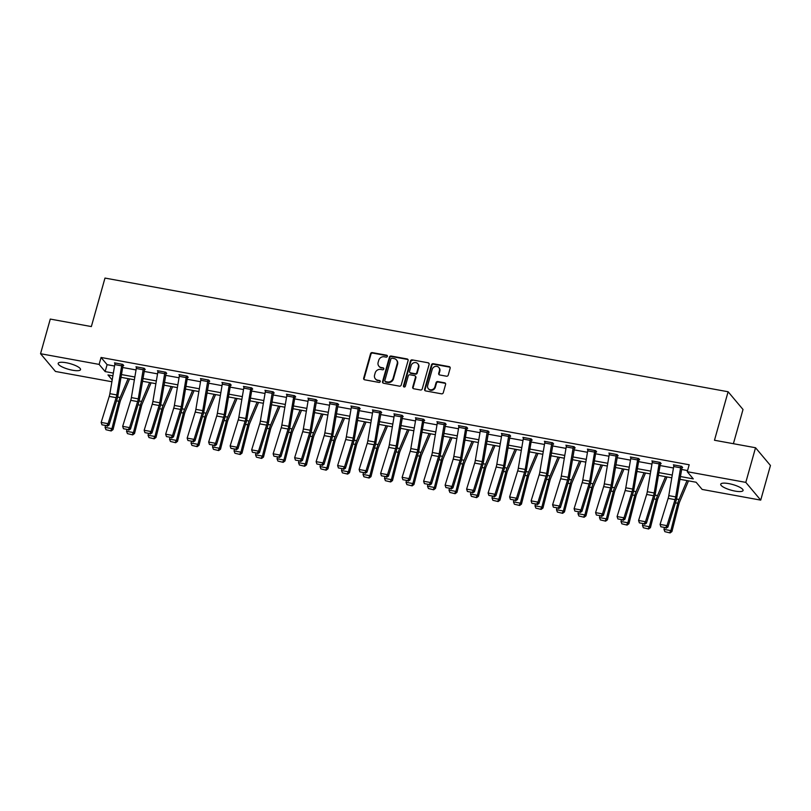 <?xml version="1.0" encoding="UTF-8"?>
<svg xmlns="http://www.w3.org/2000/svg" width="811" height="811" viewBox="0 0 811 811"><rect width="100%" height="100%" fill="white"/><g stroke="black" fill="none" stroke-linecap="round" stroke-linejoin="round"><path stroke-width="1.22" d="M387.344 356.343A1.024 0.923 -40 0 0 386.665 355.218L372.29 352.603A1.46 1.328 -40 0 0 370.556 353.708L363.673 378.19A1.46 1.328 -40 0 0 364.646 379.801L379.021 382.417A1.024 0.923 -40 0 0 380.065 380.815A1.024 0.923 -40 0 0 379.548 380.521L377.693 380.177A4.673 4.237 -40 0 1 374.591 375.037L375.158 372.999A4.673 4.237 -40 0 1 380.714 369.431L382.569 369.775A1.024 0.923 -40 0 0 383.623 368.164A1.024 0.923 -40 0 0 383.106 367.87L381.251 367.525A4.673 4.237 -40 0 1 378.139 362.385L378.717 360.348A4.673 4.237 -40 0 1 384.272 356.789L386.127 357.124A1.024 0.923 -40 0 0 387.344 356.343M387.334 355.796A1.024 0.923 -40 0 0 387.07 355.705L372.695 353.079A1.46 1.328 -40 0 0 370.962 354.194L364.078 378.676A1.46 1.328 -40 0 0 364.139 379.589M380.227 381.089A1.024 0.923 -40 0 0 379.953 380.998L377.693 380.177M383.775 368.437A1.024 0.923 -40 0 0 383.512 368.346L381.251 367.525M735.04 491.091A11.607 2.93 15.7 0 1 720.726 484.208A11.607 2.93 15.7 0 1 728.754 483.609A11.607 2.93 15.7 0 1 743.069 490.493A11.607 2.93 15.7 0 1 735.04 491.091M72.503 370.221A11.607 2.93 15.7 0 1 58.189 363.338A11.607 2.93 15.7 0 1 66.218 362.74A11.607 2.93 15.7 0 1 80.532 369.623A11.607 2.93 15.7 0 1 72.503 370.221M446.496 376.213A1.46 1.328 -40 0 0 448.23 375.098L450.156 368.235A1.46 1.328 -40 0 0 449.182 366.623L433.226 363.713A1.46 1.328 -40 0 0 431.493 364.828L424.609 389.31A1.46 1.328 -40 0 0 425.582 390.912L441.539 393.832A1.46 1.328 -40 0 0 443.272 392.717L445.604 384.414A1.46 1.328 -40 0 0 444.641 382.812L437.808 381.565A1.46 1.328 -40 0 0 436.075 382.68L434.919 386.796A3.903 3.538 -40 0 1 428.309 388.641A3.903 3.538 -40 0 1 427.681 385.468L432.212 369.36A3.903 3.538 -40 0 1 438.822 367.505A3.903 3.538 -40 0 1 439.45 370.678L438.69 373.364A1.46 1.328 -40 0 0 439.663 374.966L446.496 376.213M111.898 381.748L55.462 371.458L40.55 353.718L50.282 319.078L91.349 326.569L104.984 278.072L728.106 391.754L714.481 440.251L755.538 447.743L745.806 482.383L760.718 500.123L702.154 489.438L696.102 482.241L679.922 479.291M40.55 353.718L99.114 364.403L105.156 371.59L113.358 373.09M680.388 476.533L693.283 478.885L687.241 471.698L689.188 464.764L101.061 357.469L99.114 364.403M687.241 471.698L745.806 482.383M408.095 360.56A1.46 1.328 -40 0 0 407.122 358.949L391.166 356.039A1.46 1.328 -40 0 0 389.422 357.154L382.549 381.636A1.46 1.328 -40 0 0 383.512 383.238L399.478 386.158A1.46 1.328 -40 0 0 401.212 385.043L408.095 360.56M412.191 359.881L428.157 362.791A1.46 1.328 -40 0 1 429.12 364.392L422.247 388.875A1.46 1.328 -40 0 1 420.503 389.99L413.681 388.743A1.46 1.328 -40 0 1 412.708 387.141L415.496 377.206A1.46 1.328 -40 0 0 414.533 375.605L410.001 374.773A1.46 1.328 -40 0 0 408.257 375.888L405.358 386.229A1.024 0.923 -40 0 1 403.625 386.705A1.024 0.923 -40 0 1 403.462 385.884L410.457 360.986A1.46 1.328 -40 0 1 412.191 359.881L428.157 362.791M733.397 443.698L743.018 409.494L728.106 391.754M101.061 357.469L107.103 364.666L114.544 366.025M122.664 367.505L136.045 369.938M144.165 371.428L157.537 373.861M165.657 375.341L179.038 377.784M187.159 379.264L200.53 381.707M208.65 383.187L222.032 385.63M230.152 387.111L243.523 389.554M251.643 391.034L265.025 393.477M273.145 394.957L286.516 397.39M294.636 398.88L308.018 401.313M316.138 402.793L329.509 405.236M337.629 406.716L351.011 409.16M359.131 410.64L372.502 413.083M380.623 414.563L394.004 417.006M402.124 418.486L415.496 420.929M423.616 422.409L436.997 424.842M445.117 426.333L458.489 428.766M466.609 430.246L479.99 432.689M488.11 434.169L501.482 436.612M509.602 438.092L522.983 440.535M531.104 442.015L544.475 444.458M552.595 445.938L565.977 448.382M574.097 449.862L587.468 452.295M595.588 453.785L608.97 456.218M617.09 457.698L630.461 460.141M638.581 461.621L651.963 464.064M660.083 465.544L673.454 467.988M681.575 469.468L687.556 470.562M122.035 364.24L122.025 364.271A5.211 1.754 100.3 0 0 121.68 365.842L116.774 394.937A7.441 2.504 -79.7 0 1 116.125 397.664L108.066 423.687L108.998 425.136L117.058 399.113A11.161 3.761 100.3 0 0 118.031 395.008L122.937 365.913L123.728 365.568L122.725 364.362L114.452 362.862L115.01 363.51M144.54 369.36L145.23 369.492L144.216 368.285L135.954 366.775L136.501 367.434M166.032 373.283L166.721 373.405L165.718 372.208L157.446 370.698L158.003 371.357M186.52 376.01L186.52 376.03A5.211 1.754 100.3 0 0 186.165 377.602L181.258 406.696A7.441 2.504 -79.7 0 1 180.62 409.433L172.55 435.456L173.483 436.896L181.552 410.883A11.161 3.761 100.3 0 0 182.516 406.777L187.422 377.683L188.223 377.328L187.209 376.132L178.947 374.621L179.495 375.28M209.025 381.129L209.714 381.251L208.711 380.055L200.439 378.544L200.996 379.203M222.63 382.589L229.513 383.877A5.211 1.754 100.3 0 0 229.158 385.448L224.252 414.543A7.441 2.504 -79.7 0 1 223.613 417.28L215.544 443.303L216.476 444.742L224.546 418.719A11.161 3.761 100.3 0 0 225.509 414.624L230.415 385.519L231.216 385.174L230.202 383.978L221.94 382.468L222.488 383.116M251.015 387.77L251.004 387.8A5.211 1.754 100.3 0 0 250.66 389.371L245.753 418.466A7.441 2.504 -79.7 0 1 245.104 421.203L237.045 447.216L237.978 448.665L246.037 422.643A11.161 3.761 100.3 0 0 247.01 418.547L251.917 389.442L252.708 389.098L251.704 387.901L243.432 386.391L243.989 387.04M273.52 392.889L274.209 393.021L273.195 391.814L264.933 390.314L265.481 390.963M294.008 395.616L293.998 395.646A5.211 1.754 100.3 0 0 293.653 397.208L288.746 426.312A7.441 2.504 -79.7 0 1 288.098 429.039L280.038 455.062L280.971 456.512L289.03 430.489A11.161 3.761 100.3 0 0 290.003 426.383L294.91 397.289L295.701 396.944L294.697 395.738L286.425 394.227L286.982 394.886M316.513 400.735L317.202 400.857L316.189 399.661L307.927 398.15L308.474 398.809M338.005 404.659L338.694 404.78L337.69 403.584L329.418 402.074L329.976 402.732M359.506 408.582L360.196 408.703L359.182 407.507L350.92 405.997L351.467 406.656M380.998 412.505L381.687 412.627L380.683 411.43L372.411 409.92L372.969 410.569M402.499 416.418L403.189 416.55L402.175 415.354L393.913 413.843L394.46 414.492M422.987 419.145L422.977 419.175A5.211 1.754 100.3 0 0 422.632 420.737L417.726 449.841A7.441 2.504 -79.7 0 1 417.077 452.568L409.018 478.591L409.95 480.041L418.01 454.018A11.161 3.761 100.3 0 0 418.983 449.912L423.889 420.818L424.68 420.473L423.677 419.267L415.404 417.766L415.962 418.415M445.492 424.265L446.182 424.396L445.168 423.19L436.906 421.679L437.453 422.338M459.087 425.734L465.97 427.012A5.211 1.754 100.3 0 0 465.626 428.583L460.719 457.678A7.441 2.504 -79.7 0 1 460.07 460.415L452.011 486.438L452.943 487.887L461.003 461.864A11.161 3.761 100.3 0 0 461.976 457.759L466.883 428.664L467.673 428.309L466.67 427.113L458.397 425.603L458.955 426.262M488.486 432.111L489.175 432.233L488.161 431.036L479.899 429.526L480.447 430.185M509.977 436.034L510.666 436.156L509.663 434.96L501.391 433.449L501.948 434.108M530.475 438.751L530.465 438.781A5.211 1.754 100.3 0 0 530.11 440.353L525.204 469.447A7.441 2.504 -79.7 0 1 524.565 472.184L516.495 498.207L517.438 499.647L525.498 473.624A11.161 3.761 100.3 0 0 526.471 469.528L531.367 440.424L532.168 440.079L531.154 438.883L522.892 437.372L523.44 438.021M552.97 443.87L553.66 444.002L552.656 442.806L544.384 441.296L544.941 441.944M574.472 447.794L575.161 447.925L574.147 446.719L565.885 445.219L566.433 445.868M594.96 450.521L594.95 450.551A5.211 1.754 100.3 0 0 594.605 452.112L589.698 481.217A7.441 2.504 -79.7 0 1 589.05 483.944L580.99 509.967L581.923 511.417L589.982 485.394A11.161 3.761 100.3 0 0 590.955 481.288L595.862 452.193L596.653 451.849L595.649 450.642L587.377 449.132L587.934 449.791M617.465 455.64L618.154 455.762L617.141 454.565L608.879 453.055L609.426 453.714M631.059 457.11L637.943 458.387A5.211 1.754 100.3 0 0 637.598 459.959L632.692 489.053A7.441 2.504 -79.7 0 1 632.043 491.79L623.983 517.813L624.916 519.253L632.975 493.24A11.161 3.761 100.3 0 0 633.949 489.134L638.855 460.04L639.646 459.685L638.642 458.489L630.37 456.978L630.928 457.637M659.455 462.28L659.444 462.311A5.211 1.754 100.3 0 0 659.09 463.882L654.183 492.976A7.441 2.504 -79.7 0 1 653.544 495.714L645.475 521.737L646.418 523.176L654.477 497.153A11.161 3.761 100.3 0 0 655.45 493.058L660.347 463.963L661.147 463.608L660.134 462.412L651.872 460.901L652.419 461.56M681.95 467.41L682.639 467.531L681.635 466.335L673.363 464.825L673.921 465.473M755.538 447.743L770.45 465.484L760.718 500.123M112.891 375.848L107.985 374.946L112.192 379.964M671.802 477.811L658.431 475.368M650.3 473.888L636.929 471.444M628.809 469.964L615.437 467.521M607.307 466.041L593.936 463.608M585.816 462.118L572.444 459.685M564.314 458.205L550.943 455.762M542.823 454.282L529.451 451.839M521.321 450.358L507.95 447.915M499.829 446.435L486.458 443.992M478.328 442.512L464.956 440.069M456.836 438.589L443.465 436.156M435.335 434.666L421.963 432.233M413.843 430.753L400.472 428.309M392.342 426.829L378.97 424.386M370.85 422.906L357.479 420.463M349.348 418.983L335.977 416.54M327.857 415.06L314.486 412.617M306.355 411.136L292.984 408.703M284.864 407.213L271.492 404.78M263.362 403.3L249.991 400.857M241.871 399.377L228.499 396.934M220.369 395.454L206.998 393.011M198.877 391.531L185.506 389.087M177.376 387.607L164.004 385.164M155.884 383.684L142.513 381.251M134.383 379.761L121.011 377.328M121.478 374.57L134.849 377.003M142.969 378.494L156.351 380.927M164.471 382.407L177.842 384.85M185.962 386.33L199.344 388.773M207.464 390.253L220.835 392.696M228.955 394.176L242.337 396.62M250.457 398.1L263.828 400.543M271.949 402.023L285.33 404.456M293.45 405.946L306.822 408.379M314.942 409.859L328.323 412.302M336.443 413.782L349.815 416.225M357.935 417.706L371.316 420.149M379.436 421.629L392.808 424.072M400.928 425.552L414.309 427.995M422.43 429.475L435.801 431.908M443.921 433.398L457.303 435.831M465.423 437.311L478.794 439.755M486.914 441.235L500.296 443.678M508.416 445.158L521.787 447.601M529.907 449.081L543.289 451.524M551.409 453.004L564.78 455.447M572.901 456.928L586.282 459.361M594.402 460.851L607.774 463.284M615.894 464.764L629.275 467.207M637.395 468.687L650.767 471.13M658.887 472.61L672.268 475.053M107.103 364.666L105.156 371.59M378.899 366.187L379.295 366.663A4.673 4.237 -40 0 0 381.646 368.012M375.341 378.828L375.746 379.315A4.673 4.237 -40 0 0 378.098 380.653M408.024 359.638A1.46 1.328 -40 0 0 407.527 359.435L391.561 356.516A1.46 1.328 -40 0 0 389.827 357.631L382.944 382.113A1.46 1.328 -40 0 0 383.015 383.035M392.108 358.219A1.024 0.923 -40 0 0 390.902 358.999L384.86 380.481A1.024 0.923 -40 0 0 385.539 381.606L387.496 381.971A4.673 4.237 -40 0 0 393.051 378.402L397.177 363.713A4.673 4.237 -40 0 0 394.075 358.574L392.108 358.219M385.022 381.312L385.428 381.799A1.024 0.923 -40 0 0 385.945 382.093L385.539 381.606M396.427 359.922L396.832 360.398A4.673 4.237 -40 0 1 397.583 364.2L393.457 378.879A4.673 4.237 -40 0 1 387.901 382.447L385.945 382.093M429.06 363.48A1.46 1.328 -40 0 0 428.553 363.267M415.262 376.02L415.668 376.507A1.46 1.328 -40 0 1 415.901 377.693L413.113 387.617A1.46 1.328 -40 0 0 413.174 388.54M412.596 360.358A1.46 1.328 -40 0 0 410.863 361.473L403.868 386.36A1.024 0.923 -40 0 0 403.878 386.908M418.395 366.907A3.903 3.538 -40 0 0 414.076 362.699A3.903 3.538 -40 0 0 411.157 365.589L409.565 371.266A1.46 1.328 -40 0 0 410.528 372.867L415.06 373.699A1.46 1.328 -40 0 0 416.793 372.584L418.395 366.907L418.8 367.383A3.903 3.538 -40 0 0 418.172 364.21L417.766 363.733M409.798 372.452L410.204 372.928A1.46 1.328 -40 0 0 410.934 373.354L410.528 372.867M418.8 367.383L417.199 373.06A1.46 1.328 -40 0 1 415.465 374.175L410.934 373.354M438.822 367.505L439.217 367.981A3.903 3.538 -40 0 1 439.846 371.154L439.096 373.841A1.46 1.328 -40 0 0 439.156 374.763M428.309 388.641L428.715 389.128A3.903 3.538 -40 0 0 435.314 387.273L434.919 386.796M445.543 383.502A1.46 1.328 -40 0 0 445.036 383.289L438.214 382.042A1.46 1.328 -40 0 0 436.47 383.157L435.314 387.273M450.095 367.312A1.46 1.328 -40 0 0 449.588 367.109L433.632 364.19A1.46 1.328 -40 0 0 431.898 365.305L425.015 389.787A1.46 1.328 -40 0 0 425.076 390.709M105.947 429.708L111.198 430.965L105.947 429.708L105.065 427.387L105.43 425.947M120.859 378.2L121.214 377.358M105.065 427.387L111.948 428.644L118.893 401.293A11.161 3.761 -79.7 0 1 120.14 397.512L128.108 378.615M110.772 430.58L111.948 428.644L113.023 429.597L111.198 430.965M129.588 378.889L120.798 399.722A7.441 2.504 100.3 0 0 119.967 402.236L113.023 429.597M123.039 365.467L123.191 364.92M115.142 362.983L115.142 363.014A5.211 1.754 100.3 0 0 114.787 364.585L109.88 393.68A7.441 2.504 -79.7 0 1 109.242 396.407L101.172 422.43L108.066 423.687L106.768 425.684L101.943 424.802L106.768 425.684M107.143 426.262L108.998 425.136M101.172 422.43L101.943 424.802M127.449 433.621L132.7 434.889L127.449 433.621L126.557 431.31L126.921 429.871M142.361 382.123L142.716 381.282M126.557 431.31L133.45 432.567L140.384 405.216A11.161 3.761 -79.7 0 1 141.631 401.435L149.609 382.539M132.264 434.503L133.45 432.567L134.525 433.51L132.7 434.889M151.079 382.812L142.29 403.645A7.441 2.504 100.3 0 0 141.459 406.159L134.525 433.51M148.94 437.545L154.191 438.802L148.94 437.545L148.058 435.233L148.423 433.794M163.852 386.046L164.207 385.205M148.058 435.233L154.942 436.49L161.886 409.129A11.161 3.761 -79.7 0 1 163.133 405.358L171.101 386.462M153.766 438.427L154.942 436.49L156.016 437.433L154.191 438.802M172.581 386.735L163.792 407.568A7.441 2.504 100.3 0 0 162.96 410.082L156.016 437.433M143.527 368.164L143.527 368.194A5.211 1.754 100.3 0 0 143.172 369.755L138.265 398.86A7.441 2.504 -79.7 0 1 137.627 401.587L129.557 427.61L130.49 429.06L138.559 403.037A11.161 3.761 100.3 0 0 139.522 398.931L144.682 368.843M143.527 368.194L136.633 366.937A5.211 1.754 100.3 0 0 136.289 368.498L131.382 397.603A7.441 2.504 -79.7 0 1 130.733 400.33L122.674 426.353L129.557 427.61L128.26 429.607L123.444 428.725L128.26 429.607M128.635 430.185L130.49 429.06M122.674 426.353L123.444 428.725M164.674 373.678L157.78 372.421A5.211 1.754 100.3 0 1 158.135 370.85L165.018 372.107A5.211 1.754 100.3 0 0 164.674 373.678L159.767 402.773A7.441 2.504 -79.7 0 1 159.118 405.51L151.059 431.533L151.992 432.983L160.051 406.96A11.161 3.761 100.3 0 0 161.024 402.854L166.184 372.766M157.78 372.421L152.874 401.516A7.441 2.504 -79.7 0 1 152.235 404.253L144.165 430.276L151.059 431.533L149.761 433.53L144.936 432.648L149.761 433.53M150.136 434.108L151.992 432.983M144.165 430.276L144.936 432.648M170.442 441.468L175.693 442.725L170.442 441.468L169.55 439.156L169.915 437.717M185.354 389.969L185.709 389.128M169.55 439.156L176.443 440.414L183.377 413.052A11.161 3.761 -79.7 0 1 184.624 409.281L192.602 390.385M175.257 442.35L176.443 440.414L177.518 441.356L175.693 442.725M194.072 390.659L185.283 411.481A7.441 2.504 100.3 0 0 184.452 414.005L177.518 441.356M191.933 445.391L197.185 446.648L191.933 445.391L191.051 443.08L191.416 441.64M206.846 393.893L207.2 393.051M191.051 443.08L197.935 444.337L204.879 416.976A11.161 3.761 -79.7 0 1 206.126 413.204L214.094 394.308M196.759 446.273L197.935 444.337L199.009 445.28L197.185 446.648M215.574 394.572L206.785 415.404A7.441 2.504 100.3 0 0 205.953 417.918L199.009 445.28M213.435 449.314L218.686 450.571L213.435 449.314L212.543 447.003L212.908 445.563M228.347 397.816L228.702 396.974M212.543 447.003L219.436 448.26L226.37 420.899A11.161 3.761 -79.7 0 1 227.617 417.128L235.595 398.231M218.25 450.196L219.436 448.26L220.511 449.203L218.686 450.571M237.065 398.495L228.276 419.328A7.441 2.504 100.3 0 0 227.445 421.842L220.511 449.203M187.523 377.237L187.676 376.689M179.636 374.753L179.626 374.773A5.211 1.754 100.3 0 0 179.282 376.345L174.375 405.439A7.441 2.504 -79.7 0 1 173.726 408.176L165.667 434.199L172.55 435.456L171.253 437.453L166.437 436.571L171.253 437.453M171.628 438.031L173.483 436.896M165.667 434.199L166.437 436.571M208.021 379.923L208.011 379.953A5.211 1.754 100.3 0 0 207.667 381.525L202.76 410.619A7.441 2.504 -79.7 0 1 202.111 413.357L194.052 439.38L194.985 440.819L203.044 414.796A11.161 3.761 100.3 0 0 204.017 410.701L209.177 380.602M208.011 379.953L201.128 378.696A5.211 1.754 100.3 0 0 200.773 380.268L195.867 409.362A7.441 2.504 -79.7 0 1 195.228 412.1L187.159 438.122L194.052 439.38L192.754 441.377L187.929 440.495L192.754 441.377M193.13 441.954L194.985 440.819M187.159 438.122L187.929 440.495M230.517 385.073L230.669 384.526M222.619 382.62A5.211 1.754 100.3 0 0 222.275 384.191L217.368 413.286A7.441 2.504 -79.7 0 1 216.719 416.023L208.66 442.046L215.544 443.303L214.246 445.3L209.431 444.418L214.246 445.3M214.621 445.878L216.476 444.742M208.66 442.046L209.431 444.418M252.018 388.996L252.17 388.449M244.121 386.512L244.121 386.543A5.211 1.754 100.3 0 0 243.766 388.114L238.86 417.209A7.441 2.504 -79.7 0 1 238.221 419.946L230.152 445.959L237.045 447.216L235.748 449.213L230.922 448.341L235.748 449.213M236.123 449.791L237.978 448.665M230.152 445.959L230.922 448.341M272.151 393.294L265.268 392.037A5.211 1.754 100.3 0 1 265.613 390.466L272.506 391.723A5.211 1.754 100.3 0 0 272.151 393.294L267.245 422.389A7.441 2.504 -79.7 0 1 266.606 425.116L258.537 451.139L259.469 452.589L267.539 426.566A11.161 3.761 100.3 0 0 268.502 422.46L273.662 392.372M265.268 392.037L260.361 421.132A7.441 2.504 -79.7 0 1 259.713 423.859L251.653 449.882L258.537 451.139L257.239 453.136L252.424 452.254L257.239 453.136M257.614 453.714L259.469 452.589M251.653 449.882L252.424 452.254M295.011 396.843L295.163 396.295M287.114 394.359L287.114 394.389A5.211 1.754 100.3 0 0 286.759 395.95L281.853 425.055A7.441 2.504 -79.7 0 1 281.214 427.782L273.145 453.805L280.038 455.062L278.741 457.059L273.915 456.177L278.741 457.059M279.116 457.637L280.971 456.512M273.145 453.805L273.915 456.177M315.499 399.539L315.499 399.559A5.211 1.754 100.3 0 0 315.144 401.131L310.238 430.225A7.441 2.504 -79.7 0 1 309.599 432.962L301.53 458.985L302.473 460.435L310.532 434.412A11.161 3.761 100.3 0 0 311.505 430.306L316.655 400.218M308.616 398.282L308.606 398.302A5.211 1.754 100.3 0 0 308.261 399.874L303.355 428.968A7.441 2.504 -79.7 0 1 302.706 431.705L294.646 457.728L301.53 458.985L300.232 460.983L295.417 460.101L300.232 460.983M300.607 461.56L302.473 460.435M294.646 457.728L295.417 460.101M337.001 403.462L336.991 403.483A5.211 1.754 100.3 0 0 336.646 405.054L331.74 434.149A7.441 2.504 -79.7 0 1 331.091 436.886L323.031 462.909L323.964 464.348L332.023 438.335A11.161 3.761 100.3 0 0 332.997 434.23L338.157 404.142M336.991 403.483L330.107 402.226A5.211 1.754 100.3 0 0 329.753 403.797L324.846 432.892A7.441 2.504 -79.7 0 1 324.207 435.629L316.138 461.652L323.031 462.909L321.734 464.906L316.908 464.024L321.734 464.906M322.109 465.484L323.964 464.348M316.138 461.652L316.908 464.024M358.492 407.375L358.492 407.406A5.211 1.754 100.3 0 0 358.138 408.977L353.231 438.072A7.441 2.504 -79.7 0 1 352.592 440.809L344.523 466.832L345.466 468.271L353.525 442.248A11.161 3.761 100.3 0 0 354.498 438.153L359.648 408.055M351.609 406.118L351.599 406.149A5.211 1.754 100.3 0 0 351.254 407.72L346.348 436.815A7.441 2.504 -79.7 0 1 345.699 439.552L337.64 465.575L344.523 466.832L343.225 468.829L338.41 467.947L343.225 468.829M343.6 469.407L345.466 468.271M337.64 465.575L338.41 467.947M379.994 411.299L379.984 411.329A5.211 1.754 100.3 0 0 379.639 412.9L374.733 441.995A7.441 2.504 -79.7 0 1 374.084 444.732L366.025 470.755L366.957 472.195L375.017 446.172A11.161 3.761 100.3 0 0 375.99 442.076L381.15 411.978M379.984 411.329L373.101 410.072A5.211 1.754 100.3 0 0 372.746 411.643L367.839 440.738A7.441 2.504 -79.7 0 1 367.201 443.475L359.131 469.498L366.025 470.755L364.727 472.752L359.902 471.87L364.727 472.752M365.102 473.33L366.957 472.195M359.131 469.498L359.902 471.87M394.602 413.965L401.486 415.252A5.211 1.754 100.3 0 0 401.131 416.824L396.224 445.918A7.441 2.504 -79.7 0 1 395.586 448.655L387.516 474.668L388.459 476.118L396.518 450.095A11.161 3.761 100.3 0 0 397.491 445.999L402.641 415.901M394.592 413.995A5.211 1.754 100.3 0 0 394.247 415.567L389.341 444.661A7.441 2.504 -79.7 0 1 388.692 447.398L380.633 473.411L387.516 474.668L386.218 476.665L381.403 475.793L386.218 476.665M386.594 477.243L388.459 476.118M380.633 473.411L381.403 475.793M423.991 420.372L424.143 419.824M416.094 417.888L416.094 417.918A5.211 1.754 100.3 0 0 415.739 419.49L410.832 448.584A7.441 2.504 -79.7 0 1 410.194 451.311L402.124 477.334L409.018 478.591L407.72 480.588L402.895 479.706L407.72 480.588M408.095 481.166L409.95 480.041M402.124 477.334L402.895 479.706M444.124 424.66L437.241 423.403A5.211 1.754 100.3 0 1 437.585 421.842L444.479 423.099A5.211 1.754 100.3 0 0 444.124 424.66L439.217 453.765A7.441 2.504 -79.7 0 1 438.579 456.492L430.509 482.515L431.452 483.964L439.511 457.941A11.161 3.761 100.3 0 0 440.485 453.836L445.634 423.747M437.241 423.403L432.334 452.508A7.441 2.504 -79.7 0 1 431.685 455.235L423.626 481.258L430.509 482.515L429.222 484.512L424.396 483.63L429.222 484.512M429.587 485.09L431.452 483.964M423.626 481.258L424.396 483.63M466.984 428.218L467.136 427.671M459.087 425.755A5.211 1.754 100.3 0 0 458.732 427.326L453.825 456.421A7.441 2.504 -79.7 0 1 453.187 459.158L445.117 485.181L452.011 486.438L450.713 488.435L445.888 487.553L450.713 488.435M451.088 489.013L452.943 487.887M445.117 485.181L445.888 487.553M487.482 430.915L487.472 430.935A5.211 1.754 100.3 0 0 487.117 432.506L482.21 461.601A7.441 2.504 -79.7 0 1 481.572 464.338L473.502 490.361L474.445 491.801L482.504 465.788A11.161 3.761 100.3 0 0 483.478 461.682L488.627 431.594M487.472 430.935L480.578 429.678A5.211 1.754 100.3 0 0 480.234 431.249L475.327 460.344A7.441 2.504 -79.7 0 1 474.678 463.081L466.619 489.104L473.502 490.361L472.215 492.358L467.389 491.476L472.215 492.358M472.58 492.936L474.445 491.801M466.619 489.104L467.389 491.476M508.619 436.43L501.725 435.172A5.211 1.754 100.3 0 1 502.08 433.601L508.963 434.858A5.211 1.754 100.3 0 0 508.619 436.43L503.712 465.524A7.441 2.504 -79.7 0 1 503.063 468.261L495.004 494.284L495.937 495.724L503.996 469.701A11.161 3.761 100.3 0 0 504.969 465.605L510.129 435.507M501.725 435.172L496.819 464.267A7.441 2.504 -79.7 0 1 496.18 467.004L488.11 493.027L495.004 494.284L493.706 496.281L488.881 495.399L493.706 496.281M494.081 496.859L495.937 495.724M488.11 493.027L488.881 495.399M531.469 439.978L531.621 439.43M523.582 437.494L523.571 437.524A5.211 1.754 100.3 0 0 523.227 439.096L518.32 468.19A7.441 2.504 -79.7 0 1 517.671 470.927L509.612 496.95L516.495 498.207L515.208 500.205L510.383 499.323L515.208 500.205M515.573 500.782L517.438 499.647M509.612 496.95L510.383 499.323M551.967 442.674L551.956 442.705A5.211 1.754 100.3 0 0 551.612 444.276L546.705 473.371A7.441 2.504 -79.7 0 1 546.056 476.108L537.997 502.121L538.93 503.57L546.989 477.547A11.161 3.761 100.3 0 0 547.962 473.452L553.122 443.353M551.956 442.705L545.073 441.448A5.211 1.754 100.3 0 0 544.718 443.019L539.812 472.114A7.441 2.504 -79.7 0 1 539.173 474.851L531.104 500.863L537.997 502.121L536.7 504.118L531.874 503.246L536.7 504.118M537.075 504.695L538.93 503.57M531.104 500.863L531.874 503.246M566.575 445.34L573.458 446.628A5.211 1.754 100.3 0 0 573.103 448.189L568.197 477.294A7.441 2.504 -79.7 0 1 567.558 480.021L559.489 506.044L560.431 507.493L568.491 481.47A11.161 3.761 100.3 0 0 569.464 477.365L574.614 447.277M566.565 445.371A5.211 1.754 100.3 0 0 566.22 446.932L561.313 476.037A7.441 2.504 -79.7 0 1 560.665 478.764L552.605 504.787L559.489 506.044L558.201 508.041L553.376 507.159L558.201 508.041M558.566 508.619L560.431 507.493M552.605 504.787L553.376 507.159M234.926 453.237L240.178 454.495L234.926 453.237L234.044 450.916L234.409 449.487M249.839 401.729L250.194 400.898M234.044 450.916L240.928 452.173L247.872 424.822A11.161 3.761 -79.7 0 1 249.119 421.051L257.087 402.155M239.752 454.119L240.928 452.173L242.002 453.126L240.178 454.495M258.567 402.418L249.778 423.251A7.441 2.504 100.3 0 0 248.947 425.765L242.002 453.126M256.428 457.161L261.679 458.418L256.428 457.161L255.536 454.839L255.901 453.4M271.34 405.652L271.695 404.811M255.536 454.839L262.429 456.096L269.364 428.745A11.161 3.761 -79.7 0 1 270.61 424.964L278.589 406.068M261.243 458.033L262.429 456.096L263.504 457.049L261.679 458.418M280.059 406.341L271.269 427.174A7.441 2.504 100.3 0 0 270.438 429.688L263.504 457.049M277.92 461.074L283.171 462.341L277.92 461.074L277.038 458.762L277.403 457.323M292.832 409.575L293.187 408.734M277.038 458.762L283.921 460.019L290.865 432.668A11.161 3.761 -79.7 0 1 292.112 428.887L300.08 409.991M282.745 461.956L283.921 460.019L284.996 460.962L283.171 462.341M301.56 410.265L292.771 431.097A7.441 2.504 100.3 0 0 291.94 433.611L284.996 460.962M299.421 464.997L304.672 466.254L299.421 464.997L298.529 462.686L298.894 461.246M314.333 413.498L314.688 412.657M298.529 462.686L305.423 463.943L312.357 436.582A11.161 3.761 -79.7 0 1 313.604 432.81L321.582 413.914M304.237 465.879L305.423 463.943L306.497 464.885L304.672 466.254M323.052 414.188L314.262 435.02A7.441 2.504 100.3 0 0 313.431 437.534L306.497 464.885M320.913 468.92L326.164 470.177L320.913 468.92L320.031 466.609L320.396 465.169M335.825 417.422L336.18 416.58M320.031 466.609L326.914 467.866L333.858 440.505A11.161 3.761 -79.7 0 1 335.105 436.734L343.073 417.837M325.738 469.802L326.914 467.866L327.989 468.809L326.164 470.177M344.553 418.111L335.764 438.933A7.441 2.504 100.3 0 0 334.933 441.458L327.989 468.809M342.414 472.843L347.666 474.1L342.414 472.843L341.522 470.532L341.887 469.093M357.327 421.345L357.681 420.503M341.522 470.532L348.416 471.789L355.35 444.428A11.161 3.761 -79.7 0 1 356.597 440.657L364.575 421.761M347.23 473.725L348.416 471.789L349.49 472.732L347.666 474.1M366.045 422.024L357.256 442.857A7.441 2.504 100.3 0 0 356.424 445.371L349.49 472.732M363.906 476.767L369.157 478.024L363.906 476.767L363.024 474.455L363.389 473.016M378.818 425.268L379.173 424.427M363.024 474.455L369.907 475.712L376.851 448.351A11.161 3.761 -79.7 0 1 378.098 444.58L386.066 425.684M368.731 477.649L369.907 475.712L370.982 476.655L369.157 478.024M387.546 425.947L378.757 446.78A7.441 2.504 100.3 0 0 377.926 449.294L370.982 476.655M385.407 480.69L390.659 481.947L385.407 480.69L384.515 478.368L384.88 476.939M400.32 429.181L400.675 428.35M384.515 478.368L391.409 479.625L398.343 452.274A11.161 3.761 -79.7 0 1 399.59 448.503L407.568 429.607M390.223 481.572L391.409 479.625L392.483 480.578L390.659 481.947M409.038 429.871L400.249 450.703A7.441 2.504 100.3 0 0 399.417 453.217L392.483 480.578M406.899 484.613L412.15 485.87L406.899 484.613L406.017 482.292L406.382 480.852M421.811 433.104L422.166 432.263M406.017 482.292L412.9 483.549L419.845 456.198A11.161 3.761 -79.7 0 1 421.091 452.416L429.06 433.52M411.724 485.485L412.9 483.549L413.975 484.502L412.15 485.87M430.54 433.794L421.75 454.626A7.441 2.504 100.3 0 0 420.919 457.14L413.975 484.502M428.401 488.526L433.652 489.793L428.401 488.526L427.509 486.215L427.873 484.775M443.313 437.028L443.668 436.186M427.509 486.215L434.402 487.472L441.336 460.121A11.161 3.761 -79.7 0 1 442.583 456.34L450.561 437.443M433.216 489.408L434.402 487.472L435.477 488.415L433.652 489.793M452.031 437.717L443.242 458.55A7.441 2.504 100.3 0 0 442.411 461.064L435.477 488.415M449.892 492.449L455.143 493.706L449.892 492.449L449.01 490.138L449.375 488.698M464.804 440.951L465.159 440.109M449.01 490.138L455.894 491.395L462.838 464.034A11.161 3.761 -79.7 0 1 464.085 460.263L472.053 441.366M454.718 493.331L455.894 491.395L456.968 492.338L455.143 493.706M473.533 441.64L464.744 462.473A7.441 2.504 100.3 0 0 463.912 464.987L456.968 492.338M471.394 496.373L476.645 497.63L471.394 496.373L470.502 494.061L470.867 492.622M486.306 444.874L486.661 444.033M470.502 494.061L477.395 495.318L484.329 467.957A11.161 3.761 -79.7 0 1 485.576 464.186L493.554 445.29M476.209 497.255L477.395 495.318L478.47 496.261L476.645 497.63M495.024 445.563L486.235 466.386A7.441 2.504 100.3 0 0 485.404 468.91L478.47 496.261M492.885 500.296L498.136 501.553L492.885 500.296L492.003 497.984L492.368 496.545M507.798 448.797L508.152 447.956M492.003 497.984L498.887 499.241L505.831 471.88A11.161 3.761 -79.7 0 1 507.078 468.109L515.046 449.213M497.711 501.178L498.887 499.241L499.961 500.184L498.136 501.553M516.526 449.476L507.737 470.309A7.441 2.504 100.3 0 0 506.905 472.823L499.961 500.184M514.387 504.219L519.638 505.476L514.387 504.219L513.495 501.908L513.86 500.468M529.299 452.72L529.654 451.879M513.495 501.908L520.388 503.165L527.322 475.804A11.161 3.761 -79.7 0 1 528.569 472.032L536.547 453.136M519.202 505.101L520.388 503.165L521.463 504.107L519.638 505.476M538.017 453.4L529.228 474.232A7.441 2.504 100.3 0 0 528.397 476.746L521.463 504.107M535.878 508.142L541.13 509.399L535.878 508.142L534.996 505.821L535.361 504.391M550.791 456.634L551.145 455.802M534.996 505.821L541.88 507.078L548.824 479.727A11.161 3.761 -79.7 0 1 550.071 475.956L558.039 457.059M540.704 509.024L541.88 507.078L542.954 508.031L541.13 509.399M559.519 457.323L550.73 478.155A7.441 2.504 100.3 0 0 549.899 480.67L542.954 508.031M557.38 512.065L562.631 513.322L557.38 512.065L556.488 509.744L556.853 508.304M572.292 460.557L572.647 459.715M556.488 509.744L563.381 511.001L570.315 483.65A11.161 3.761 -79.7 0 1 571.562 479.869L579.541 460.972M562.205 512.937L563.381 511.001L564.456 511.954L562.631 513.322M581.011 461.246L572.221 482.079A7.441 2.504 100.3 0 0 571.39 484.593L564.456 511.954M578.872 515.978L584.123 517.246L578.872 515.978L577.99 513.667L578.355 512.228M593.784 464.48L594.139 463.639M577.99 513.667L584.873 514.924L591.817 487.573A11.161 3.761 -79.7 0 1 593.064 483.792L601.032 464.896M583.697 516.86L584.873 514.924L585.947 515.867L584.123 517.246M602.512 465.169L593.723 486.002A7.441 2.504 100.3 0 0 592.892 488.516L585.947 515.867M600.373 519.902L605.624 521.159L600.373 519.902L599.481 517.59L599.846 516.151M615.285 468.403L615.64 467.562M599.481 517.59L606.375 518.847L613.309 491.486A11.161 3.761 -79.7 0 1 614.556 487.715L622.534 468.819M605.199 520.784L606.375 518.847L607.449 519.79L605.624 521.159M624.004 469.093L615.214 489.925A7.441 2.504 100.3 0 0 614.383 492.439L607.449 519.79M595.963 451.747L596.115 451.2M588.066 449.264L588.066 449.294A5.211 1.754 100.3 0 0 587.711 450.855L582.805 479.96A7.441 2.504 -79.7 0 1 582.166 482.687L574.097 508.71L580.99 509.967L579.693 511.964L574.867 511.082L579.693 511.964M580.068 512.542L581.923 511.417M574.097 508.71L574.867 511.082M616.096 456.035L609.213 454.778A5.211 1.754 100.3 0 1 609.558 453.207L616.451 454.464A5.211 1.754 100.3 0 0 616.096 456.035L611.19 485.13A7.441 2.504 -79.7 0 1 610.551 487.867L602.482 513.89L603.425 515.34L611.484 489.317A11.161 3.761 100.3 0 0 612.457 485.211L617.607 455.123M609.213 454.778L604.307 483.873A7.441 2.504 -79.7 0 1 603.658 486.61L595.598 512.633L602.482 513.89L601.194 515.887L596.369 515.005L601.194 515.887M601.559 516.465L603.425 515.34M595.598 512.633L596.369 515.005M621.865 523.825L627.116 525.082L621.865 523.825L620.983 521.514L621.348 520.074M636.777 472.326L637.132 471.485M620.983 521.514L627.866 522.771L634.81 495.409A11.161 3.761 -79.7 0 1 636.057 491.638L644.025 472.742M626.69 524.707L627.866 522.771L628.941 523.713L627.116 525.082M645.505 473.016L636.716 493.838A7.441 2.504 100.3 0 0 635.885 496.362L628.941 523.713M638.956 459.594L639.109 459.046M631.059 457.13A5.211 1.754 100.3 0 0 630.705 458.702L625.798 487.796A7.441 2.504 -79.7 0 1 625.159 490.533L617.09 516.556L623.983 517.813L622.686 519.81L617.86 518.928L622.686 519.81M623.061 520.388L624.916 519.253M617.09 516.556L617.86 518.928M643.366 527.748L648.618 529.005L643.366 527.748L642.474 525.437L642.839 523.997M658.279 476.25L658.633 475.408M642.474 525.437L649.368 526.694L656.302 499.333A11.161 3.761 -79.7 0 1 657.549 495.562L665.527 476.665M648.192 528.63L649.368 526.694L650.442 527.637L648.618 529.005M666.997 476.929L658.208 497.761A7.441 2.504 100.3 0 0 657.376 500.275L650.442 527.637M660.448 463.507L660.6 462.959M652.561 461.023L652.551 461.053A5.211 1.754 100.3 0 0 652.206 462.625L647.3 491.719A7.441 2.504 -79.7 0 1 646.651 494.457L638.592 520.48L645.475 521.737L644.187 523.734L639.362 522.852L644.187 523.734M644.552 524.312L646.418 523.176M638.592 520.48L639.362 522.852M664.858 531.671L670.109 532.928L664.858 531.671L663.976 529.36L664.341 527.92M679.77 480.173L680.125 479.331M663.976 529.36L670.859 530.617L677.803 503.256A11.161 3.761 -79.7 0 1 679.05 499.485L687.018 480.588M669.683 532.553L670.859 530.617L671.934 531.56L670.109 532.928M688.498 480.852L679.709 501.685A7.441 2.504 100.3 0 0 678.878 504.199L671.934 531.56M680.591 467.805L673.698 466.548A5.211 1.754 100.3 0 1 674.053 464.977L680.936 466.234A5.211 1.754 100.3 0 0 680.591 467.805L675.685 496.9A7.441 2.504 -79.7 0 1 675.036 499.637L666.977 525.66L667.909 527.099L675.968 501.076A11.161 3.761 100.3 0 0 676.942 496.981L682.102 466.883M673.698 466.548L668.791 495.643A7.441 2.504 -79.7 0 1 668.152 498.38L660.083 524.403L666.977 525.66L665.679 527.657L660.853 526.775L665.679 527.657M666.054 528.235L667.909 527.099M660.083 524.403L660.853 526.775M116.52 400.857L118.893 401.293M117.615 397.055L120.14 397.512M122.025 364.271L115.142 363.014M116.774 394.937L109.88 393.68M116.125 397.664L109.242 396.407M121.68 365.842L114.787 364.585M138.022 404.78L140.384 405.216M139.117 400.979L141.631 401.435M159.514 408.703L161.886 409.129M160.608 404.902L163.133 405.358M138.265 398.86L131.382 397.603M137.627 401.587L130.733 400.33M143.172 369.755L136.289 368.498M159.767 402.773L152.874 401.516M159.118 405.51L152.235 404.253M181.015 412.627L183.377 413.052M182.11 408.825L184.624 409.281M202.507 416.55L204.879 416.976M203.602 412.748L206.126 413.204M224.008 420.463L226.37 420.899M225.103 416.661L227.617 417.128M186.52 376.03L179.626 374.773M181.258 406.696L174.375 405.439M180.62 409.433L173.726 408.176M186.165 377.602L179.282 376.345M202.76 410.619L195.867 409.362M202.111 413.357L195.228 412.1M207.667 381.525L200.773 380.268M224.252 414.543L217.368 413.286M223.613 417.28L216.719 416.023M229.158 385.448L222.275 384.191M251.004 387.8L244.121 386.543M245.753 418.466L238.86 417.209M245.104 421.203L238.221 419.946M250.66 389.371L243.766 388.114M267.245 422.389L260.361 421.132M266.606 425.116L259.713 423.859M293.998 395.646L287.114 394.389M288.746 426.312L281.853 425.055M288.098 429.039L281.214 427.782M293.653 397.208L286.759 395.95M315.499 399.559L308.606 398.302M310.238 430.225L303.355 428.968M309.599 432.962L302.706 431.705M315.144 401.131L308.261 399.874M331.74 434.149L324.846 432.892M331.091 436.886L324.207 435.629M336.646 405.054L329.753 403.797M358.492 407.406L351.599 406.149M353.231 438.072L346.348 436.815M352.592 440.809L345.699 439.552M358.138 408.977L351.254 407.72M374.733 441.995L367.839 440.738M374.084 444.732L367.201 443.475M379.639 412.9L372.746 411.643M396.224 445.918L389.341 444.661M395.586 448.655L388.692 447.398M401.131 416.824L394.247 415.567M422.977 419.175L416.094 417.918M417.726 449.841L410.832 448.584M417.077 452.568L410.194 451.311M422.632 420.737L415.739 419.49M439.217 453.765L432.334 452.508M438.579 456.492L431.685 455.235M460.719 457.678L453.825 456.421M460.07 460.415L453.187 459.158M465.626 428.583L458.732 427.326M482.21 461.601L475.327 460.344M481.572 464.338L474.678 463.081M487.117 432.506L480.234 431.249M503.712 465.524L496.819 464.267M503.063 468.261L496.18 467.004M530.465 438.781L523.571 437.524M525.204 469.447L518.32 468.19M524.565 472.184L517.671 470.927M530.11 440.353L523.227 439.096M546.705 473.371L539.812 472.114M546.056 476.108L539.173 474.851M551.612 444.276L544.718 443.019M568.197 477.294L561.313 476.037M567.558 480.021L560.665 478.764M573.103 448.189L566.22 446.932M245.5 424.386L247.872 424.822M246.595 420.585L249.119 421.051M267.001 428.309L269.364 428.745M268.096 424.508L270.61 424.964M288.493 432.233L290.865 432.668M289.588 428.431L292.112 428.887M309.995 436.156L312.357 436.582M311.089 432.354L313.604 432.81M331.486 440.079L333.858 440.505M332.581 436.277L335.105 436.734M352.988 443.992L355.35 444.428M354.083 440.201L356.597 440.657M374.479 447.915L376.851 448.351M375.574 444.114L378.098 444.58M395.981 451.839L398.343 452.274M397.076 448.037L399.59 448.503M417.472 455.762L419.845 456.198M418.567 451.96L421.091 452.416M438.974 459.685L441.336 460.121M440.069 455.883L442.583 456.34M460.466 463.608L462.838 464.034M461.56 459.807L464.085 460.263M481.967 467.531L484.329 467.957M483.062 463.73L485.576 464.186M503.459 471.444L505.831 471.88M504.554 467.653L507.078 468.109M524.96 475.368L527.322 475.804M526.055 471.566L528.569 472.032M546.452 479.291L548.824 479.727M547.547 475.489L550.071 475.956M567.953 483.214L570.315 483.65M569.048 479.413L571.562 479.869M589.445 487.137L591.817 487.573M590.54 483.336L593.064 483.792M610.947 491.06L613.309 491.486M612.041 487.259L614.556 487.715M594.95 450.551L588.066 449.294M589.698 481.217L582.805 479.96M589.05 483.944L582.166 482.687M594.605 452.112L587.711 450.855M611.19 485.13L604.307 483.873M610.551 487.867L603.658 486.61M632.438 494.984L634.81 495.409M633.533 491.182L636.057 491.638M632.692 489.053L625.798 487.796M632.043 491.79L625.159 490.533M637.598 459.959L630.705 458.702M653.94 498.897L656.302 499.333M655.035 495.105L657.549 495.562M659.444 462.311L652.551 461.053M654.183 492.976L647.3 491.719M653.544 495.714L646.651 494.457M659.09 463.882L652.206 462.625M675.431 502.82L677.803 503.256M676.526 499.018L679.05 499.485M675.685 496.9L668.791 495.643M675.036 499.637L668.152 498.38"/></g></svg>
